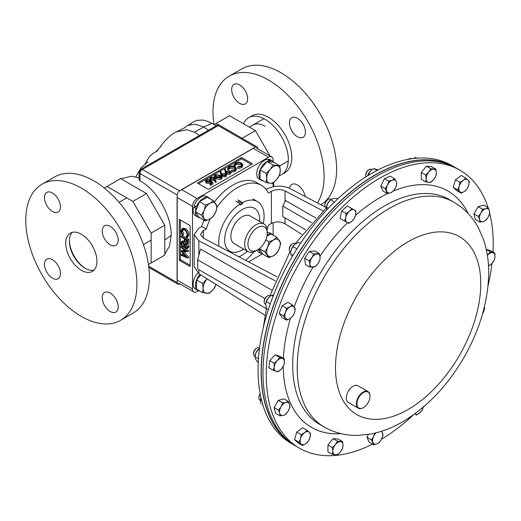<?xml version="1.0" encoding="UTF-8"?>
<svg xmlns="http://www.w3.org/2000/svg" width="521" height="521" viewBox="0 0 521 521"><rect width="100%" height="100%" fill="white"/><g stroke="black" fill="none" stroke-linecap="round" stroke-linejoin="round"><path stroke-width="0.78" d="M272.997 164.988L270.171 169.527L266.127 173.363L266.667 178.293L265.997 182.519L269.976 183.255L272.737 183.294L276.781 179.458L279.608 174.919L280.285 170.693L279.744 165.763L272.997 164.988L266.999 161.523L273.74 162.298L279.744 165.763M265.997 182.519L259.992 179.055L260.129 169.898L266.999 161.523M260.129 169.898L266.127 173.363M269.976 183.255A9.632 5.562 -60 0 1 266.667 178.293A9.632 5.562 -60 0 1 270.171 169.527A9.632 5.562 -60 0 1 276.977 165.73A9.632 5.562 120 0 1 280.285 170.693A9.632 5.562 -60 0 1 276.781 179.458A9.632 5.562 -60 0 1 269.976 183.255M270.217 161.894L270.751 160.507A11.156 6.441 -60 0 1 272.444 161.015A11.156 6.441 -60 0 1 273.812 162.337M263.118 180.859A11.156 6.441 -60 0 1 261.288 180.338A11.156 6.441 -60 0 1 260.233 169.579A11.156 6.441 -60 0 1 269.624 160.546L269.292 161.79M268.263 159.765L268.478 159.192A11.156 6.441 -60 0 1 270.178 159.706L272.444 161.015M261.288 180.338L259.022 179.029A11.156 6.441 -60 0 1 257.96 168.27A11.156 6.441 -60 0 1 267.358 159.237L269.624 160.546M268.478 159.192L270.751 160.507M262.903 254.222A11.156 6.441 -60 0 1 261.288 253.72A11.156 6.441 -60 0 1 258.983 248.914M267.13 234.802A11.156 6.441 -60 0 1 272.444 234.398A11.156 6.441 -60 0 1 273.688 235.544M261.288 253.72L259.022 252.411A11.156 6.441 -60 0 1 257.166 250.087M267.234 232.64A11.156 6.441 -60 0 1 270.178 233.089L272.444 234.398M197.387 206.922L196.45 206.85A11.156 6.441 -60 0 1 208.895 197.706A11.156 6.441 -60 0 1 210.132 198.846M199.348 217.531A11.156 6.441 -60 0 1 197.739 217.029A11.156 6.441 -60 0 1 195.929 208.446L196.827 208.315M196.45 206.85L194.177 205.541A11.156 6.441 -60 0 1 206.622 196.397L208.895 197.706M197.739 217.029L195.466 215.72A11.156 6.441 -60 0 1 193.656 207.137L195.929 208.446M196.28 206.752L193.656 207.137M199.458 290.868L199.432 290.92A11.156 6.441 -60 0 1 197.739 290.412A11.156 6.441 -60 0 1 200.025 274.372M197.739 290.412L195.466 289.103A11.156 6.441 -60 0 1 197.856 272.945M280.728 243.138L276.911 237.407L273.59 239.947L269.051 241.79L267.638 247.201L265.007 251.91L268.823 257.641L273.362 255.804L276.684 253.258L279.315 248.55L280.728 243.138M266.915 236.169L270.913 233.942L276.911 237.407M259.204 248.745L262.825 254.176L268.823 257.641M259.341 248.641L265.007 251.91M265.762 239.894L269.051 241.79M267.638 247.201A9.632 5.562 -60 0 1 273.59 239.947A9.632 5.562 -60 0 1 279.432 240.624A9.632 5.562 -60 0 1 279.315 248.55A9.632 5.562 120 0 1 273.362 255.804A9.632 5.562 -60 0 1 267.527 255.127A9.632 5.562 -60 0 1 267.638 247.201M243.646 249.071A24.754 14.288 -60 0 1 242.154 250.002A24.754 14.288 -60 0 1 229.781 251.226A24.754 14.288 -60 0 1 225.984 231.396A24.754 14.288 -60 0 1 242.154 209.579A24.754 14.288 -60 0 1 254.535 208.354A24.754 14.288 -60 0 1 259.595 221.438M255.954 250.783L257.589 249.839A13.644 7.874 -60 0 1 247.944 244.271A13.644 7.874 -60 0 1 257.589 227.566A13.644 7.874 -60 0 1 267.234 233.134A13.644 7.874 -60 0 1 257.589 249.839L255.954 250.783A15.949 9.209 -60 0 1 247.976 251.571A15.949 9.209 -60 0 1 245.534 238.787A15.949 9.209 -60 0 1 255.954 224.733A15.949 9.209 -60 0 1 263.932 223.945A15.949 9.209 -60 0 1 267.234 231.246L267.234 233.134M247.976 251.571L234.176 243.607A15.949 9.209 -60 0 1 231.734 230.823A15.949 9.209 -60 0 1 242.154 216.769A15.949 9.209 -60 0 1 250.132 215.974L263.932 223.945M273.128 161.523L273.128 159.83A6.421 3.706 120 0 0 271.799 156.893A6.421 3.706 120 0 0 268.589 157.212L253.16 148.296L181.621 189.598L197.055 198.508A6.421 3.706 120 0 0 192.516 206.375L192.516 288.979A6.421 3.706 120 0 0 193.845 291.916A6.421 3.706 120 0 0 197.055 291.597L198.521 290.751M192.516 206.375L177.081 197.459L177.081 280.064L192.516 288.979M248.563 261.861L262.07 254.059M273.128 234.906L273.128 222.656M273.128 186.648L273.128 182.988M241.581 157.498L197.374 183.021L208.27 189.312L252.477 163.789L241.581 157.498L241.581 158.807L198.514 183.672M268.589 157.212L197.055 198.508M179.263 219.367L179.263 260.266L190.152 266.55L190.152 225.658L179.263 219.367M209.865 179.595L207.071 180.025L206.466 180.872L207.071 181.692L209.702 181.627L210.666 180.735L212.933 182.715L212.933 184.024L210.595 185.378L210.009 185.04L210.009 183.731L211.949 182.61L210.758 181.569L210.758 182.878L210.197 183.327L206.537 183.288L205.652 182.109L205.652 180.794L206.518 179.673L209.865 179.595L209.865 180.904L206.811 181.516M216.072 181.074L216.072 182.383L215.368 182.428L214.574 180.233L210.66 180.605L209.924 179.621L209.924 178.312L210.692 177.257L214.157 177.264L216.072 181.074L215.368 181.119L214.574 178.918L210.66 179.296L209.924 178.312M221.288 176.118L220.24 171.748L220.93 171.676L221.659 173.929L225.652 173.526L226.375 174.502L225.58 175.577L222.063 175.59L221.047 174.242L220.24 171.748M226.375 174.502L226.375 175.811L225.58 176.893L221.751 176.678M234.548 166.935L229.585 167.026L228.504 168.752L227.716 168.811L228.999 166.687L232.346 165.906L235.101 166.661L236.332 168.355L236.332 169.664L234.997 171.455L231.317 172.204L231.422 170.439L234.443 169.787L235.551 168.283L234.548 166.935L234.548 168.25L229.585 168.335L228.504 170.061L227.716 170.12L227.67 168.452L227.716 170.12M235.349 168.954L234.548 168.25M240.982 163.223L236.013 163.314L234.932 165.04L234.144 165.098L235.427 162.975L238.774 162.194L241.529 162.949L242.76 164.643L242.76 165.952L241.425 167.742L237.745 168.491L237.85 166.727L240.871 166.075L241.978 164.571L240.982 163.223L240.982 164.538L236.013 164.623L234.528 166.381M241.783 165.242L240.982 164.538M234.111 166.219L234.098 164.74L234.144 166.232M251.337 164.441L241.581 158.807M225.632 173.519L224.623 169.221L225.313 169.149L226.042 171.396L230.035 170.992L230.757 171.969L229.963 173.05L226.446 173.057L225.43 171.715L224.623 169.221M230.757 171.969L230.757 173.278L229.963 174.359L226.348 174.307M221.874 177.153L221.874 178.462L221.178 179.432L216.215 178.84L214.476 176.971L214.476 175.662L215.193 174.665L220.09 175.29L221.874 177.153L221.178 178.123L216.215 177.524L214.476 175.662M183.607 247.143L188.791 250.927L187.658 251.682L182.259 251.702L187.658 257.947L188.791 257.394L187.658 258.051L181.074 255.257L181.074 254.574L182.213 253.916L184.265 254.789M183.952 251.695L188.791 257.296M181.074 254.574L185.815 256.579L181.074 251.102L182.213 250.295L184.935 250.288M181.471 241.601L182.936 241.718L184.74 244.258L186.14 243.958L187.827 247.156L187.273 248.426L186.121 248.328L184.74 246.453L184.219 247.032L182.995 246.915L181.627 245.554L180.904 243.118L181.471 241.601L182.604 240.949L184.284 241.197M185.144 242.096L185.828 243.457M185.88 243.607L187.273 243.3L188.96 246.505L188.413 247.768L187.273 248.426M184.955 242.2L184.284 241.816L184.284 238.794L181.074 236.944L181.074 236.26L182.213 235.603L188.791 239.406L188.791 243.105L187.658 243.763L186.98 243.372L186.98 240.35L184.955 239.185L184.955 242.2L186.095 241.549L186.095 239.836M182.838 228.38L185.541 228.563C187.671 230.035 188.817 232.06 188.96 234.626L187.586 237.146M183.079 229.481L182.715 231.024L183.815 234.372L183.425 234.743L182.285 235.401L180.904 231.298L182.057 228.83L183.19 228.172M180.396 220.025L180.396 259.608L190.152 265.241M180.396 259.608L179.263 260.266M183.008 228.263L181.875 228.914L184.408 229.22C186.538 230.692 187.677 232.711 187.827 235.284L188.96 234.626M187.827 235.284L186.453 237.804L186.056 236.977L186.511 236.716M187.964 236.996L186.453 237.804M184.408 229.22L185.541 228.563M186.29 236.866L187.15 234.847C187.026 232.744 186.101 231.083 184.362 229.872L182.435 229.663L181.582 231.682L182.682 235.03L183.815 234.372M182.682 235.03L182.285 235.401M181.582 231.682L182.715 231.024M181.074 236.26L187.658 240.057L188.791 239.406M187.658 240.057L187.658 243.763M187.15 246.733L186.127 244.636L185.469 244.596L185.04 245.541L186.14 247.657L186.805 247.69L187.15 246.733M184.74 244.258L186.251 243.216M184.369 245.17L182.917 242.389L182.044 242.311L181.582 243.515L182.982 246.225L183.867 246.283L184.369 245.17M187.827 247.156L188.96 246.505M186.14 243.958L187.065 243.418M182.936 241.718L184.076 241.067M186.14 247.657L187.13 247.091M186.186 244.668L187.273 247.006M185.04 245.541L186.179 244.883M182.982 246.225L184.31 245.665M182.767 242.317L184.115 245.573M181.582 243.515L182.715 242.858M181.074 250.946L185.821 250.933L181.074 247.468L181.074 246.785L182.109 246.186M181.074 246.785L187.658 251.584L188.791 250.927M242.76 164.643L241.425 166.433L241.425 167.742M241.425 166.433L237.745 167.182M234.919 164.818L234.932 166.349M236.013 163.314L236.013 164.623M236.332 168.355L234.997 170.146L234.997 171.455M234.997 170.146L231.317 170.895M228.491 168.53L228.504 170.061M229.585 167.026L229.585 168.335M227.091 171.422L226.531 172.132L226.993 172.783L229.409 172.698L229.982 171.91L229.553 171.305L227.091 171.422L227 172.783M226.446 173.057L226.446 174.366M229.963 173.05L229.963 174.359M229.553 171.305L229.553 172.607L227.091 172.731M222.708 173.949L222.148 174.665L222.61 175.31L225.026 175.225L225.6 174.444L225.17 173.838L222.708 173.949L222.617 175.316M222.063 175.59L222.063 176.899M225.58 175.577L225.58 176.893M225.17 175.147L222.708 175.258M225.17 173.838L225.17 175.134M219.582 175.59L215.759 175.01L215.512 176.28L216.729 177.231L220.578 177.791L221.073 177.081L219.582 175.59L219.582 176.899L215.622 176.404M215.264 175.714L215.512 176.28M216.215 177.524L216.215 178.84M221.178 178.123L221.178 179.432M220.722 177.7L219.582 176.899M215.759 175.01L215.759 176.319M213.558 178.892L214.092 178.195L213.623 177.55L211.252 177.609L210.699 178.364L211.142 178.983L213.558 178.892M210.66 179.296L210.66 180.605M214.04 179.296L214.04 180.605M214.574 178.918L214.574 180.233M215.368 181.119L215.368 182.428M213.623 177.55L213.623 178.853L211.148 178.99M211.252 177.609L211.252 178.924M212.933 182.715L210.595 184.063L210.595 185.378M207.071 180.025L207.071 181.334M209.351 179.888L209.351 181.197M210.758 181.569L210.197 182.018L206.537 181.979L206.537 183.288M206.537 181.979L205.652 180.794M210.197 182.018L210.197 183.327M210.595 184.063L210.009 183.731M201.458 215.219L205.274 220.95L209.813 219.107L213.135 216.567L215.766 211.858L217.179 206.446L213.363 200.709L210.041 203.255L205.502 205.098L204.089 210.51L201.458 215.219L195.453 211.754L199.497 201.634L205.502 205.098M205.274 220.95L199.269 217.485L195.453 211.754M199.497 201.634L207.358 197.244L213.363 200.709M215.766 211.858A9.632 5.562 -60 0 1 209.813 219.107A9.632 5.562 -60 0 1 203.971 218.436A9.632 5.562 -60 0 1 204.089 210.51A9.632 5.562 120 0 1 210.041 203.255A9.632 5.562 -60 0 1 215.876 203.932A9.632 5.562 -60 0 1 215.766 211.858M217.973 124.734L215.928 123.555L229.546 115.695L255.42 130.628L269.969 155.831M273.128 161.308L273.434 161.836M273.714 182.513L273.714 186.531M104.278 188.016L106.987 186.453L132.862 201.386L151.155 233.076L151.155 262.949L148.446 264.512M215.928 123.555L214.17 124.571M255.42 130.628L242.141 138.293M151.155 262.949L164.773 255.082L164.773 225.209L146.479 193.525L120.605 178.586L106.987 186.453M190.81 123.894C190.66 123.386 192.607 122.214 196.658 120.377L202.467 120.097C204.838 120.279 208.009 121.367 211.982 123.373L203.652 126.974L195.512 124.252L187.755 125.359L183.776 128.218M151.155 233.076L164.773 225.209M132.862 201.386L146.479 193.525M194.528 132.165L199.563 135.453L208.459 130.257L203.652 126.974L194.528 132.165L186.505 129.69L175.961 132.08C168.85 135.102 159.836 146.955 160.305 147.15M208.459 130.257L218.319 124.539L257.133 146.948A3.341 1.928 -60 0 1 257.823 148.478L257.823 148.824M218.429 125.737C218.332 124.187 218.266 124.148 218.24 125.626L142.35 169.442A3.341 1.928 120 0 0 139.986 173.532L139.986 180.904C156.964 189.651 171.676 216.358 171.168 235.349L169.533 246.205L164.773 254.059M139.986 180.904L139.087 179.55L139.087 172.275A3.08 1.778 180 0 0 139.986 173.532L177.212 195.017A3.341 1.928 -60 0 1 179.569 190.933L255.466 147.111A3.341 1.928 -60 0 1 257.133 146.948M179.569 190.933L142.35 169.442A3.08 1.778 -120 0 0 140.807 169.286L199.563 135.453M179.869 283.847L179.569 284.017A3.341 1.928 -60 0 1 177.902 284.186A3.341 1.928 -60 0 1 177.212 282.656L177.212 195.017M110.231 311.512A11.299 6.526 60 0 1 102.845 301.555A11.299 6.526 60 0 1 104.578 292.502A11.299 6.526 60 0 1 110.231 293.062A11.299 6.526 60 0 1 117.609 303.02A11.299 6.526 60 0 1 115.877 312.072A11.299 6.526 60 0 1 110.231 311.512M52.452 278.155A11.299 6.526 60 0 1 45.073 268.204A11.299 6.526 60 0 1 46.805 259.152A11.299 6.526 60 0 1 52.452 259.705A11.299 6.526 60 0 1 59.837 269.663A11.299 6.526 60 0 1 58.105 278.715A11.299 6.526 60 0 1 52.452 278.155M52.452 211.448A11.299 6.526 60 0 1 45.073 201.49A11.299 6.526 60 0 1 46.805 192.438A11.299 6.526 60 0 1 52.452 192.998A11.299 6.526 60 0 1 59.837 202.956A11.299 6.526 60 0 1 58.105 212.008A11.299 6.526 60 0 1 52.452 211.448M110.231 244.805A11.299 6.526 60 0 1 102.845 234.847A11.299 6.526 60 0 1 104.578 225.795A11.299 6.526 60 0 1 110.231 226.355A11.299 6.526 60 0 1 117.609 236.306A11.299 6.526 60 0 1 115.877 245.358A11.299 6.526 60 0 1 110.231 244.805M94.041 270.06A22.071 12.745 60 0 1 84.975 268.178A22.071 12.745 60 0 1 71.097 250.393A22.071 12.745 60 0 1 72.276 232.353M81.341 234.235A22.071 12.745 -120 0 0 70.309 233.141A22.071 12.745 -120 0 0 66.922 250.829A22.071 12.745 -120 0 0 81.341 270.275A22.071 12.745 -120 0 0 92.38 271.369A22.071 12.745 -120 0 0 95.76 253.681A22.071 12.745 -120 0 0 81.341 234.235M120.631 320.304L133.155 313.069A78.573 45.366 -120 0 0 145.203 250.106A78.573 45.366 -120 0 0 93.871 180.865A78.573 45.366 -120 0 0 54.581 176.977L42.058 184.206A78.573 45.366 -120 0 0 30.01 247.169A78.573 45.366 -120 0 0 81.341 316.41A78.573 45.366 -120 0 0 120.631 320.304A78.573 45.366 -120 0 0 132.673 257.341A78.573 45.366 -120 0 0 81.341 188.101A78.573 45.366 -120 0 0 42.058 184.206M207.182 278.878L202.578 283.437L196.573 279.972L196.443 289.129L202.441 292.594L209.188 293.369L213.232 289.533L216.189 284.551M202.578 283.437L203.118 288.367L202.441 292.594M196.573 279.972L200.78 274.847M216.052 284.466A9.632 5.562 -60 0 1 213.232 289.533A9.632 5.562 -60 0 1 206.42 293.33A9.632 5.562 120 0 1 203.118 288.367A9.632 5.562 -60 0 1 206.622 279.601A9.632 5.562 -60 0 1 207.228 278.904M69.397 240.083A23.621 13.637 -120 0 0 85.581 268.491A23.621 13.637 -120 0 0 85.913 268.686M297.426 118.274A11.299 6.526 -120 0 0 291.773 117.713A11.299 6.526 -120 0 0 290.041 126.772A11.299 6.526 -120 0 0 297.426 136.723A11.299 6.526 -120 0 0 303.072 137.284A11.299 6.526 -120 0 0 304.805 128.231A11.299 6.526 -120 0 0 297.426 118.274M239.647 84.923A11.299 6.526 -120 0 0 234.001 84.363A11.299 6.526 -120 0 0 232.268 93.415A11.299 6.526 -120 0 0 239.647 103.373A11.299 6.526 -120 0 0 245.3 103.933A11.299 6.526 -120 0 0 247.032 94.874A11.299 6.526 -120 0 0 239.647 84.923M305.189 196.521A11.299 6.526 -120 0 0 297.426 184.988A11.299 6.526 -120 0 0 291.773 184.427A11.299 6.526 -120 0 0 289.52 188.302M265.085 126.251A24.396 14.08 -120 0 0 253.154 124.903M213.923 124.434A78.573 45.366 60 0 1 229.253 76.131A78.573 45.366 60 0 1 268.536 80.026A78.573 45.366 60 0 1 317.4 202.93M229.253 76.131L241.777 68.902A78.573 45.366 60 0 1 281.066 72.79A78.573 45.366 60 0 1 332.268 141.608A78.573 45.366 60 0 1 320.812 204.72M243.509 123.751A32.869 18.977 60 0 1 248.654 117.707A32.869 18.977 60 0 1 265.085 119.335A32.869 18.977 60 0 1 286.557 148.296A32.869 18.977 60 0 1 281.522 174.633A32.869 18.977 60 0 1 279.263 175.623M248.654 117.707L252.105 115.714A32.869 18.977 60 0 1 268.536 117.342A32.869 18.977 60 0 1 290.008 146.303A32.869 18.977 60 0 1 284.967 172.64L281.522 174.633M412.098 158.82L415.725 157.518L416.898 158.189M258.468 358.695L254.951 356.664L255.088 355.661A7.216 4.168 -60 0 1 256.065 352.535A7.216 4.168 -60 0 1 259.217 348.503A7.216 4.168 -60 0 1 259.315 348.425M259.341 349.663L258.54 349.2L256.065 352.535L254.951 356.664L255.394 358.761L257.205 361.646L258.253 362.251M258.54 349.2L259.51 348.275M295.557 243.789L295.062 243.502A4.813 2.781 120 0 0 293.955 243.287A4.813 2.781 120 0 0 292.652 243.743L291.975 244.134A3.855 2.227 120 0 0 289.246 248.856L289.246 249.637A4.813 2.781 120 0 0 290.243 251.838L290.725 252.118M292.652 243.743A4.813 2.781 120 0 0 289.246 249.637M309.096 260.852L309.936 264.264L309.871 267.149L315.309 266.609L318.103 263.457L319.985 259.771L320.057 256.886L319.217 253.473L313.772 254.007L311.89 257.693L309.096 260.852L304.687 258.305L309.363 251.461L313.772 254.007M309.871 267.149L305.456 264.603L304.687 258.305M309.363 251.461L314.808 250.927L319.217 253.473M318.103 263.457A7.216 4.168 -60 0 1 313.043 267.143A7.216 4.168 -60 0 1 309.936 264.264A7.216 4.168 -60 0 1 311.89 257.693A7.216 4.168 120 0 1 316.95 254.001A7.216 4.168 -60 0 1 320.057 256.886A7.216 4.168 -60 0 1 318.103 263.457M261.881 404.075A7.216 4.168 -60 0 1 261.868 404.068L262.747 404.576M260.454 399.77A7.216 4.168 -60 0 1 260.461 399.698A7.216 4.168 -60 0 1 260.559 399.145A7.216 4.168 -60 0 1 260.956 397.738M260.474 403.267L260.962 397.77M260.461 399.698L260.559 399.145M331.122 199.465A4.813 2.781 120 0 0 330.718 199.139L330.718 199.139A4.813 2.781 120 0 0 328.315 199.38L327.637 199.771A3.855 2.227 120 0 0 324.909 204.493L324.909 205.274A4.813 2.781 120 0 0 325.905 207.482L326.38 207.755L325.905 207.482A4.813 2.781 120 0 0 326.387 207.664M328.315 199.38A4.813 2.781 120 0 0 324.909 205.274M330.718 199.139L331.193 199.413L330.718 199.139M346.035 213.545L345.729 217.531L344.511 220.995L348.679 223.398L351.981 221.138L354.371 218.351L355.589 214.893L355.895 210.901L351.727 208.498L349.337 211.285L346.035 213.545L341.626 210.998L347.318 205.951L351.727 208.498M344.511 220.995L340.102 218.449L341.626 210.998M351.981 221.138A7.216 4.168 -60 0 1 347.051 222.46A7.216 4.168 -60 0 1 345.729 217.531A7.216 4.168 -60 0 1 349.337 211.285A7.216 4.168 120 0 1 354.267 209.963A7.216 4.168 -60 0 1 355.589 214.893A7.216 4.168 -60 0 1 351.981 221.138M377.015 170.445L373.772 168.576L370.372 171.057A7.216 4.168 120 0 0 367.624 175.792M367.657 175.772L370.372 171.057A7.216 4.168 -60 0 1 371.434 170.087A7.216 4.168 -60 0 1 371.48 170.048M368.327 174.32L369.207 174.828M373.772 168.576L378.448 170.015M302.525 445.501L305.905 443.638L308.367 441.241L309.949 437.712L310.62 433.654L309.285 432.254L307.038 430.333L304.57 432.723L301.197 434.592L300.526 438.649L298.937 442.179L302.525 445.501L298.116 442.954L294.528 439.633L298.937 442.179M294.528 439.633L296.781 432.046L301.197 434.592M296.781 432.046L302.623 427.787L307.038 430.333M309.285 432.254A7.216 4.168 -60 0 1 309.949 437.712A7.216 4.168 -60 0 1 305.905 443.638A7.216 4.168 -60 0 1 301.19 444.1A7.216 4.168 120 0 1 300.526 438.649A7.216 4.168 -60 0 1 304.57 432.723A7.216 4.168 -60 0 1 309.285 432.254M372.027 169.638L371.545 169.364A4.813 2.781 120 0 0 369.135 169.599L368.464 169.989A3.855 2.227 120 0 0 365.735 174.717L365.735 175.499A4.813 2.781 120 0 0 365.976 176.821M369.135 169.599A4.813 2.781 120 0 0 365.735 175.499M388.777 181.191L387.435 185.183L385.188 188.654L387.442 193.636L390.822 192.659L393.283 191.155L395.53 187.684L396.872 183.685L396.201 181.458L394.618 178.703L392.15 180.207L388.777 181.191L384.361 178.644L390.203 176.157L394.618 178.703M387.442 193.636L383.033 191.09L380.779 186.108L384.361 178.644M380.779 186.108L385.188 188.654M390.822 192.659A7.216 4.168 -60 0 1 386.771 191.409A7.216 4.168 -60 0 1 387.435 185.183A7.216 4.168 -60 0 1 392.15 180.207A7.216 4.168 120 0 1 396.201 181.458A7.216 4.168 -60 0 1 395.53 187.684A7.216 4.168 -60 0 1 390.822 192.659M374.775 433.179L373.635 436.357L371.382 439.828L366.973 437.282L369.226 442.264L373.635 444.81L377.015 443.833L379.477 442.329L381.73 438.858L383.065 434.859L381.672 431.245M371.382 439.828L373.635 444.81M366.973 437.282L368.334 434.455M381.3 431.368A7.216 4.168 -60 0 1 382.394 432.632A7.216 4.168 -60 0 1 381.73 438.858A7.216 4.168 -60 0 1 377.015 443.833A7.216 4.168 120 0 1 372.964 442.583A7.216 4.168 -60 0 1 373.635 436.357A7.216 4.168 -60 0 1 376.195 432.834M411.453 158.781L411.323 158.703A4.813 2.781 120 0 0 408.913 158.944A4.813 2.781 120 0 0 408.412 159.276M430.802 168.713L428.711 172.145L425.703 175.056L426.158 178.723L425.703 181.862L428.711 182.35L430.802 182.317L433.811 179.406L435.908 175.968L436.364 172.829L435.908 169.169L430.802 168.713L426.393 166.166L431.492 166.622L435.908 169.169M425.703 181.862L421.294 179.315L421.294 172.51L426.393 166.166M421.294 172.51L425.703 175.056M428.711 182.35A7.216 4.168 -60 0 1 426.158 178.723A7.216 4.168 -60 0 1 428.711 172.145A7.216 4.168 -60 0 1 433.811 169.201A7.216 4.168 120 0 1 436.364 172.829A7.216 4.168 -60 0 1 433.811 179.406A7.216 4.168 -60 0 1 428.711 182.35M465.728 178.013L463.26 180.403L459.887 182.272L459.216 186.329L457.633 189.859L461.215 193.187L464.595 191.318L467.057 188.928L468.639 185.391L469.31 181.341L465.728 178.013L461.319 175.466L455.478 179.725L459.887 182.272M457.633 189.859L453.218 187.313L456.806 190.64L461.215 193.187M453.218 187.313L455.478 179.725M459.88 191.787A7.216 4.168 -60 0 1 459.216 186.329A7.216 4.168 -60 0 1 463.26 180.403A7.216 4.168 -60 0 1 467.975 179.94A7.216 4.168 120 0 1 468.639 185.391A7.216 4.168 -60 0 1 464.595 191.318A7.216 4.168 -60 0 1 459.88 191.787M337.452 454.807L340.454 451.896L342.551 448.457L343.007 445.318L342.551 441.652L337.452 441.196L335.355 444.634L332.346 447.546L332.802 451.212L332.346 454.351L337.452 454.807M332.346 447.546L327.937 444.999L327.937 451.805L332.346 454.351M327.937 444.999L333.036 438.649L337.452 441.196M333.036 438.649L338.142 439.105L342.551 441.652M340.454 441.691A7.216 4.168 -60 0 1 343.007 445.318A7.216 4.168 -60 0 1 340.454 451.896A7.216 4.168 -60 0 1 335.355 454.84A7.216 4.168 120 0 1 332.802 451.212A7.216 4.168 -60 0 1 335.355 444.634A7.216 4.168 -60 0 1 340.454 441.691M486.262 249.338L490.469 250.634L494.878 253.18L490.202 251.741L487.402 255.414M486.288 249.481L490.202 251.741M488.509 266.088L491.844 263.509L494.11 260.37L494.95 257.042L494.878 253.18M487.409 255.479A7.216 4.168 -60 0 1 487.936 254.873A7.216 4.168 -60 0 1 492.996 252.724A7.216 4.168 -60 0 1 494.95 257.042A7.216 4.168 120 0 1 491.844 263.509A7.216 4.168 -60 0 1 488.483 265.664M488.229 207.677L485.839 208.7L482.537 209.201L480.909 213.069L478.369 216.417L479.587 219.523L479.893 222.102L483.195 221.607L485.585 220.578L488.125 217.237L489.753 213.363L489.447 210.784L488.229 207.677L483.814 205.131L478.128 206.655L482.537 209.201M478.369 216.417L473.96 213.87L475.484 219.556L479.893 222.102M473.96 213.87L478.128 206.655M479.587 219.523A7.216 4.168 -60 0 1 480.909 213.069A7.216 4.168 -60 0 1 485.839 208.7A7.216 4.168 -60 0 1 489.447 210.784A7.216 4.168 120 0 1 488.125 217.237A7.216 4.168 -60 0 1 483.195 221.607A7.216 4.168 -60 0 1 479.587 219.523M423.293 407.103A7.216 4.168 -60 0 1 419.828 412.756A7.216 4.168 120 0 1 414.898 414.078A7.216 4.168 -60 0 1 414.664 413.928L416.526 415.016L419.828 412.756L422.218 409.975L423.436 406.51M259.562 347.911L259.334 347.781A4.813 2.781 120 0 0 256.925 348.015L256.247 348.406A3.855 2.227 120 0 0 255.205 349.252A3.855 2.227 120 0 0 253.525 353.134L253.525 353.915A4.813 2.781 120 0 0 254.522 356.117L254.984 356.39M256.925 348.015A4.813 2.781 120 0 0 255.622 349.07A4.813 2.781 120 0 0 253.525 353.915M273.375 370.333L278.051 371.773L281.223 369.168L283.489 366.029L284.329 362.701L284.258 358.839L279.588 357.399L277.322 360.532L274.144 363.144L274.215 366.999L273.375 370.333L268.966 367.787L269.735 360.597L274.144 363.144M269.735 360.597L275.173 354.853L279.588 357.399M275.173 354.853L279.849 356.292L284.258 358.839M284.329 362.701A7.216 4.168 -60 0 1 281.223 369.168A7.216 4.168 -60 0 1 276.169 371.317A7.216 4.168 -60 0 1 274.215 366.999A7.216 4.168 120 0 1 277.322 360.532A7.216 4.168 -60 0 1 282.375 358.383A7.216 4.168 -60 0 1 284.329 362.701M260.148 393.804A3.855 2.227 120 0 0 259.699 394.482A3.855 2.227 120 0 0 258.898 397.171L258.898 397.953A4.813 2.781 120 0 0 259.894 400.154L260.383 400.441M260.2 394.104A4.813 2.781 120 0 0 259.894 394.599A4.813 2.781 120 0 0 258.898 397.953M280.024 415.843L283.326 415.341L285.716 414.319L288.256 410.971L289.884 407.103L289.578 404.517L288.36 401.411L285.97 402.433L282.669 402.935L281.04 406.803L278.501 410.151L279.718 413.257L280.024 415.843L275.616 413.296L274.092 407.604L278.501 410.151M274.092 407.604L278.26 400.388L282.669 402.935M278.26 400.388L283.945 398.865L288.36 401.411M289.578 404.517A7.216 4.168 -60 0 1 288.256 410.971A7.216 4.168 -60 0 1 283.326 415.341A7.216 4.168 -60 0 1 279.718 413.257A7.216 4.168 120 0 1 281.04 406.803A7.216 4.168 -60 0 1 285.97 402.433A7.216 4.168 -60 0 1 289.578 404.517M482.518 313.981L483.651 311.669L484.667 307.605L484.374 306.954M482.563 313.811A7.216 4.168 120 0 0 483.651 311.669A7.216 4.168 -60 0 0 484.269 307.397M334.462 202.05L330.653 199.849L327.891 203.066A7.216 4.168 120 0 0 326.472 207.019L326.406 207.475L326.485 207.065L328.419 208.179M326.713 209.996L326.485 207.065L327.891 203.066A7.216 4.168 -60 0 1 330.607 199.862L332.815 198.696L336.345 198.325L337.634 199.015M285.026 217.85L285.026 223.796C280.487 221.458 275.948 221.34 271.408 223.437L268.432 225.15A48.147 27.795 -60 0 1 267.065 229.084M254.001 251.715A48.147 27.795 -60 0 1 245.678 260.344M315.843 218.012L285.638 200.578L282.753 206.055L282.753 216.541L305.521 229.689M311.519 222.669L282.753 206.055M198.872 269.689L198.872 273.642L194.131 266.615L194.131 234.606L198.872 228.178L201.66 226.563L206.29 228.895A48.147 27.795 -60 0 1 210.282 218.84M194.131 234.606L198.872 240.78L275.264 280.871M276.99 276.775L203.32 238.117L200.5 234.437L203.32 230.608L206.29 228.895M198.872 273.642L265.046 315.329M217.055 207.202A48.147 27.795 -60 0 1 261.431 185.326A48.147 27.795 -60 0 1 268.432 193.017L271.408 191.298C275.948 189.156 280.487 189.038 285.026 190.94L323.092 210.92M201.66 226.563A48.147 27.795 -60 0 1 203.971 220.201M214.411 201.966A48.147 27.795 -60 0 1 256.892 182.708L261.431 185.326M266.101 189.357L266.778 188.973C274.404 185.372 282.03 185.17 289.65 188.368L325.56 207.215M264.863 298.566L197.687 259.784L200.565 249.045L271.773 290.151M285.026 223.796L301.828 234.378M197.687 259.784L197.687 269.005L266.42 308.692M270.249 303.893L266.348 301.646L265.736 303.645A7.216 4.168 -60 0 1 265.743 303.58A7.216 4.168 -60 0 1 268.217 298.077A7.216 4.168 -60 0 1 269.878 296.416A7.216 4.168 -60 0 1 269.976 296.345M265.743 303.58L266.348 308.445L268.335 309.591M266.348 301.646L268.217 298.077L270.099 296.247L271.448 295.296L273.063 296.228M271.448 295.296L273.486 295.147M459.958 170.23L455.009 167.371A160.481 92.653 120 0 0 424.96 159.856A160.481 92.653 120 0 0 282.525 283.287A160.481 92.653 120 0 0 294.528 445.338L296.228 446.315A160.481 92.653 -60 0 1 291.148 442.987A160.481 92.653 -60 0 1 298.891 256.482A160.481 92.653 -60 0 1 456.709 168.355A160.481 92.653 120 0 0 426.653 160.833A160.481 92.653 120 0 0 284.225 284.264A160.481 92.653 120 0 0 296.228 446.315L299.477 448.197A160.481 92.653 -60 0 1 294.398 444.869A160.481 92.653 -60 0 1 302.141 258.357A160.481 92.653 -60 0 1 459.958 170.23A160.481 92.653 -60 0 1 465.032 173.558A160.481 92.653 -60 0 1 488.014 207.553M296.905 248.875L292.932 246.576L291.122 249.976A7.216 4.168 120 0 0 290.816 251.382A7.216 4.168 120 0 0 290.803 251.435M290.816 251.382L291.122 249.976A7.216 4.168 -60 0 1 294.945 244.225L298.774 242.317L300.506 243.32M292.515 256.078L290.679 254.163L292.887 255.44M290.796 251.487L290.679 254.163M292.932 246.576L295.173 244.056M489.714 213.493A160.481 92.653 -60 0 1 492.97 252.079M492 263.339A160.481 92.653 -60 0 1 488.014 285.84M413.622 414.683A160.481 92.653 -60 0 1 381.58 439.151M372.495 444.152A160.481 92.653 -60 0 1 299.477 448.197M368.38 392.254A9.241 5.334 120 0 0 359.158 396.878A9.241 5.334 120 0 0 358.552 407.878A9.241 5.334 120 0 0 363.463 407.611A9.241 5.334 120 0 0 370.001 396.292A9.241 5.334 120 0 0 368.38 392.254M363.332 407.689A9.632 5.562 -60 0 1 363.189 407.767A9.632 5.562 -60 0 1 358.376 408.249A9.632 5.562 -60 0 1 358.07 408.047A9.632 5.562 -60 0 1 358.539 396.859A9.632 5.562 -60 0 1 368.008 391.571A9.632 5.562 -60 0 1 368.308 391.766A9.632 5.562 -60 0 1 370.001 395.98A9.632 5.562 -60 0 1 370.001 396.136M358.376 408.249L348.282 402.42A9.632 5.562 -60 0 1 347.976 402.219A9.632 5.562 -60 0 1 348.445 391.03A9.632 5.562 -60 0 1 357.914 385.742L368.008 391.571M270.464 295.974L269.989 295.7A4.813 2.781 120 0 0 267.586 295.935L266.908 296.325A3.855 2.227 120 0 0 264.18 301.053L264.18 301.835A4.813 2.781 120 0 0 265.176 304.036L265.671 304.323M266.908 296.325L267.586 295.935A4.813 2.781 120 0 0 264.18 301.835M283.58 315.908L286.53 320.096L289.93 318.663L292.418 316.696L294.352 313.167L295.368 309.103L292.418 304.915L289.93 306.876L286.53 308.315L285.515 312.372L283.58 315.908L279.171 313.362L282.121 305.768L286.53 308.315M286.53 320.096L282.121 317.55L279.171 313.362M282.121 305.768L288.009 302.369L292.418 304.915M294.352 313.167A7.216 4.168 -60 0 1 289.93 318.663A7.216 4.168 -60 0 1 285.515 318.266A7.216 4.168 -60 0 1 285.515 312.372A7.216 4.168 120 0 1 289.93 306.876A7.216 4.168 -60 0 1 294.352 307.273A7.216 4.168 -60 0 1 294.352 313.167M294.45 445.292A160.481 92.653 -60 0 1 294.372 445.247A160.481 92.653 -60 0 1 267.156 410.424A160.481 92.653 -60 0 1 314.691 229.592A160.481 92.653 -60 0 1 454.859 167.28A160.481 92.653 -60 0 1 454.931 167.326M454.859 167.28L451.779 165.509A160.481 92.653 120 0 0 311.617 227.814A160.481 92.653 120 0 0 264.082 408.646A160.481 92.653 120 0 0 291.298 443.475L294.372 445.247M263.307 223.581A32.094 18.528 120 0 0 257.452 201.562A32.094 18.528 120 0 0 242.539 202.526L242.539 203.75L240.266 205.059L240.266 203.835A32.094 18.528 120 0 0 218.976 246.329M238.963 256.82A32.094 18.528 120 0 0 247.351 251.213M237.999 199.908L242.539 202.526M242.539 203.75L237.999 201.132M240.266 203.835L235.726 201.217M225.43 171.715L225.43 173.024M221.047 174.242L221.047 175.551M171.168 235.349L164.773 240.148M148.68 266.185L177.212 282.656M218.24 125.626L255.466 147.111M271.408 223.437L271.408 191.298M203.32 230.608L203.32 238.117M198.872 240.78L198.872 255.375M285.026 190.94L285.026 201.751M319.568 424.335A129.775 74.926 -60 0 1 315.465 421.645A129.775 74.926 -60 0 1 321.724 270.829A129.775 74.926 -60 0 1 449.343 199.563L453.882 202.181A129.775 74.926 -60 0 0 326.263 273.447A129.775 74.926 -60 0 0 320.005 424.263A129.775 74.926 -60 0 0 324.108 426.953L319.568 424.335M393.407 191.005A136.476 78.795 -60 0 1 452.274 193.851A136.476 78.795 -60 0 1 468.125 213.493M341.027 433.635A136.476 78.795 -60 0 1 307.162 424.569A136.476 78.795 -60 0 1 283.222 366.497M353.525 412.437A102.709 59.303 -60 0 1 360.245 290.21A102.709 59.303 -60 0 1 462.733 238.8A102.709 59.303 -60 0 1 456.018 361.02A102.709 59.303 -60 0 1 353.525 412.437M283.378 358.331A136.476 78.795 -60 0 1 290.477 318.324M294.17 307.025A136.476 78.795 -60 0 1 313.043 267.143M319.953 256.221A136.476 78.795 -60 0 1 347.533 222.741M355.485 215.336A136.476 78.795 -60 0 1 387.578 193.61M271.799 156.893L256.365 147.984M193.845 291.916L178.41 283.007M185.352 246.374L184.219 247.032M187.755 125.359L191.513 123.288M183.718 128.277L177.251 131.468M211.982 123.373L216.195 125.763M145.112 163.972L149.136 156.984L152.985 153.402L157.811 150.647M156.346 151.377L161.009 146.258M147.925 161.888L140.957 167.821L135.805 176.866M120.963 178.794L131.39 176.241L139.087 177.856M140.807 169.286L139.087 172.275M148.837 267.403L177.902 284.186M279.764 165.867L287.957 161.132M249.318 127.111L263.567 118.879M143.412 244.583L151.155 240.116M119.016 202.337L126.759 197.863M408.301 159.296L408.913 158.944M324.108 426.953C334.56 432.853 345.866 435.66 358.025 435.374L370.998 433.993C382.714 431.675 394.11 427.103 405.195 420.284C428.776 405.442 448.464 384.329 464.25 356.944C479.626 329.8 487.767 302.512 488.659 275.081C488.945 262.649 487.291 251.005 483.716 240.135L478.525 228.068C473.843 219.256 467.565 211.891 459.685 205.984L453.882 202.181M263.242 327.859L266.465 308.51M269.95 295.674L290.008 251.676M295.205 243.587L326.367 207.977M252.913 198.937L257.452 201.562"/></g></svg>
